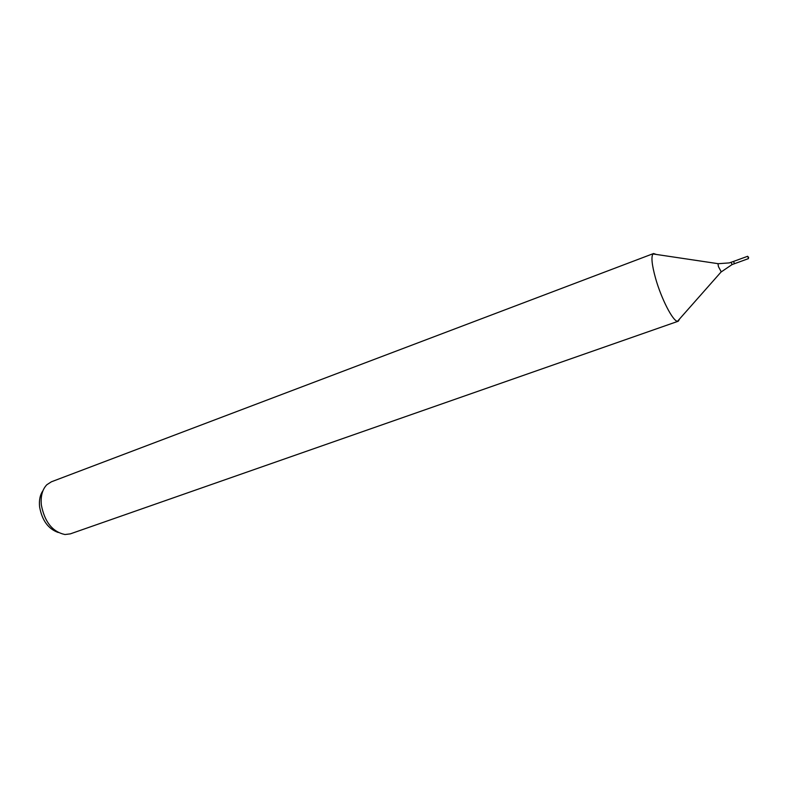 <?xml version="1.0" encoding="UTF-8"?>
<svg xmlns="http://www.w3.org/2000/svg" width="788" height="788" viewBox="0 0 788 788"><rect width="100%" height="100%" fill="white"/><g stroke="black" fill="none" stroke-linecap="round" stroke-linejoin="round"><path stroke-width="1.18" d="M718.282 263.694L729.255 262.906L733.589 261.409L734.426 263.724L733.589 261.409L734.426 263.724L748.452 258.622L748.403 258.09M42.985 490.658C40.07 494.825 38.937 500.222 39.597 506.832C42.01 520.346 48.216 528.906 58.223 532.481M656.305 254.445L653.597 253.519L51.378 481.803L46.827 484.748C42.355 489.427 40.523 496.184 41.35 505.01C44.64 522.001 52.51 531.841 64.971 534.53L70.349 533.86L678.261 321.218L679.739 318.766M653.597 253.519L652.986 253.953C651.036 256.858 651.883 264.926 655.527 278.164C661.24 298.622 672.922 321.317 677.513 321.287L678.261 321.218M747.91 256.73L748.452 258.622M748.314 257.784L748.6 257.252L747.585 256.494M652.986 253.953L717.957 263.655L718.449 266.649L721.237 271.821M731.175 262.286L732.013 264.601L734.426 263.724M732.013 264.601L721.02 272.057L677.513 321.287M748.6 257.252L748.314 258.474M733.589 261.409L747.605 256.297"/></g></svg>
